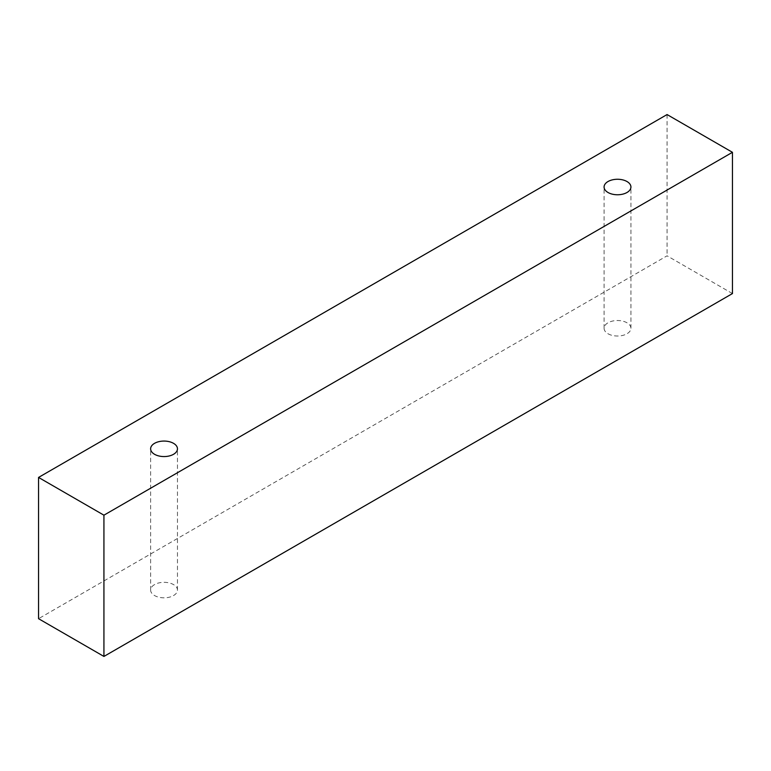 <?xml version="1.0" encoding="UTF-8"?>
<svg xmlns="http://www.w3.org/2000/svg" width="771" height="771" viewBox="0 0 771 771"><rect width="100%" height="100%" fill="white"/><g stroke="black" fill="none" stroke-linecap="round" stroke-linejoin="round"><path stroke-width="0.58" stroke-dasharray="3.85 2.89" d="M154.547 584.591A13.425 7.749 0 0 0 150.624 590.075A13.425 7.749 0 0 0 154.547 595.549A13.425 7.749 0 0 0 169.177 597.236A13.425 7.749 0 0 0 177.465 590.075A13.425 7.749 0 0 0 169.177 582.915A13.425 7.749 0 0 0 154.547 584.591M608.011 333.747A13.425 7.749 0 0 0 622.64 335.433A13.425 7.749 0 0 0 630.929 328.273A13.425 7.749 0 0 0 622.64 321.112A13.425 7.749 0 0 0 608.011 322.789A13.425 7.749 0 0 0 604.078 328.273A13.425 7.749 0 0 0 608.011 333.747M732.45 293.568L667.069 255.818L38.55 618.689M667.069 114.561L667.069 255.818M177.465 590.075L177.465 448.818M150.624 590.075L150.624 448.818M630.929 328.273L630.929 187.016M604.078 328.273L604.078 187.016"/><path stroke-width="1.16" d="M154.547 443.335A13.425 7.749 180 0 1 169.177 441.658A13.425 7.749 180 0 1 177.465 448.818A13.425 7.749 180 0 1 164.04 456.567A13.425 7.749 180 0 1 150.624 448.818A13.425 7.749 180 0 1 154.547 443.335M103.931 656.439L732.45 293.568L732.45 152.311L667.069 114.561L38.55 477.432L103.931 515.182L103.931 656.439L38.55 618.689L38.55 477.432M608.011 181.532A13.425 7.749 180 0 1 622.64 179.855A13.425 7.749 180 0 1 630.929 187.016A13.425 7.749 180 0 1 617.504 194.764A13.425 7.749 180 0 1 604.078 187.016A13.425 7.749 180 0 1 608.011 181.532M103.931 515.182L732.45 152.311"/></g></svg>
